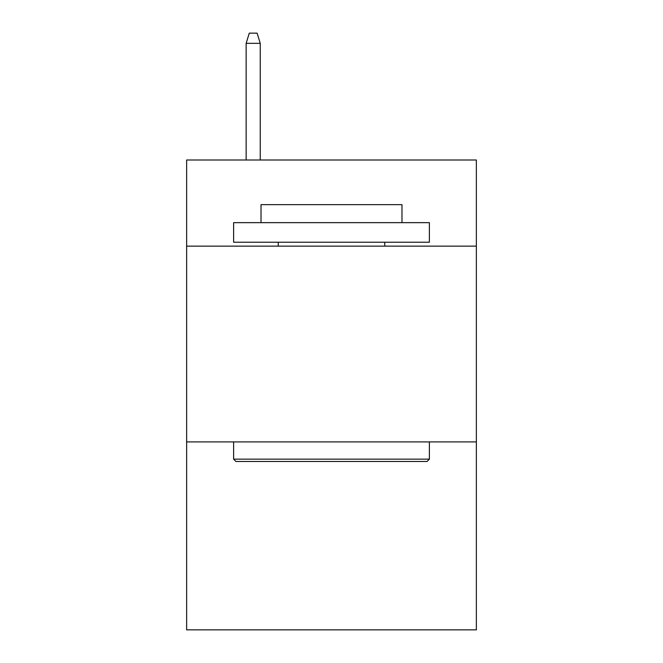 <?xml version="1.0" encoding="UTF-8"?>
<svg xmlns="http://www.w3.org/2000/svg" width="663" height="663" viewBox="0 0 663 663"><rect width="100%" height="100%" fill="white"/><g stroke="black" fill="none" stroke-linecap="round" stroke-linejoin="round"><path stroke-width="0.99" d="M476.365 246.147L476.365 160.007L186.634 160.007L186.634 246.147L476.365 246.147L476.365 629.85L186.634 629.85L186.634 246.147M476.365 441.914L186.634 441.914M235.962 461.489L233.616 459.144L429.384 459.144L427.038 461.489L235.962 461.489M429.384 222.652L429.384 242.227L233.616 242.227L233.616 222.652L429.384 222.652M261.023 222.652L261.023 204.643L401.977 204.643L401.977 222.652M429.384 441.914L429.384 459.144M233.616 441.914L233.616 459.144M384.747 242.227L384.747 246.147M278.253 242.227L278.253 246.147M260.244 160.007L260.244 43.327L246.147 43.327L246.147 160.007M246.147 43.327L249.28 33.15L257.111 33.15L260.244 43.327"/></g></svg>
